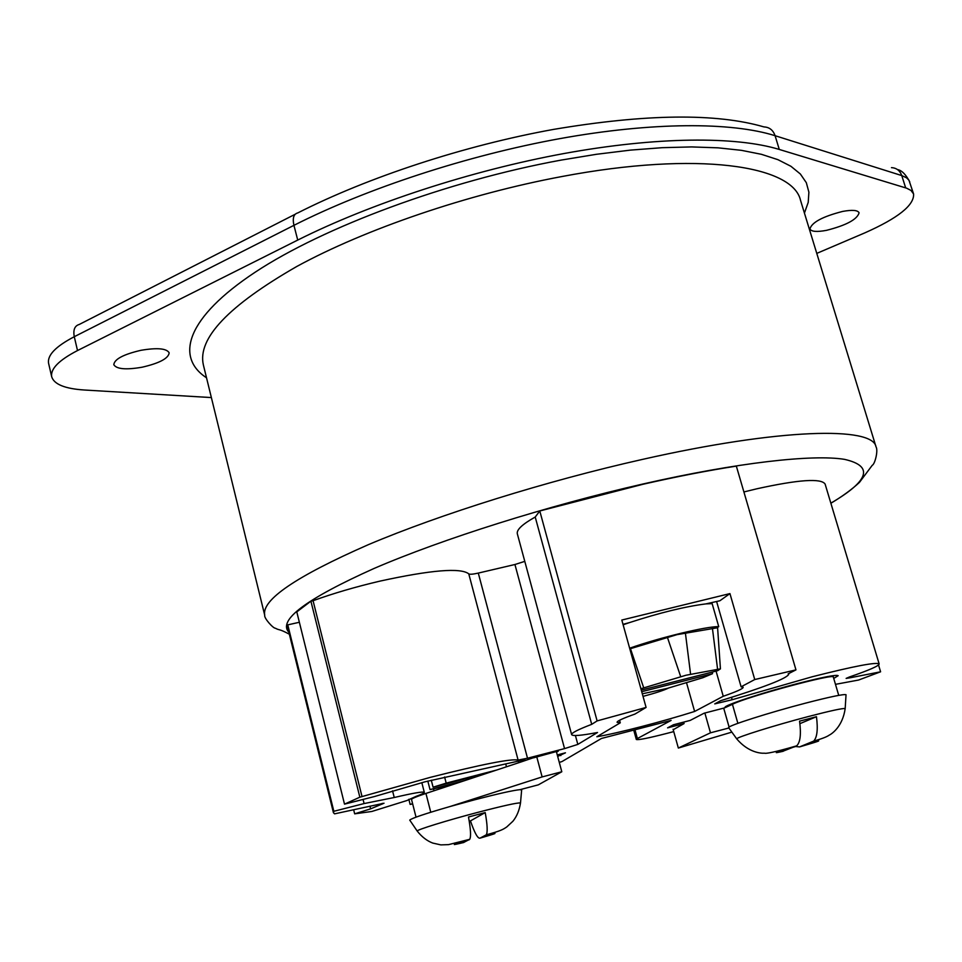 <?xml version="1.0" encoding="UTF-8"?>
<svg xmlns="http://www.w3.org/2000/svg" width="962" height="962" viewBox="0 0 962 962"><rect width="100%" height="100%" fill="white"/><g stroke="black" fill="none" stroke-linecap="round" stroke-linejoin="round"><path stroke-width="1.44" d="M795.538 746.524L799.554 746.909L813.648 741.125C817.147 737.481 818.085 729.328 816.461 716.702L799.566 721.151C801.274 734.234 800.3 742.46 796.656 745.839L782.238 751.514M469.24 821.235L470.454 820.899C474.603 832.96 477.789 838.708 480.002 838.155L486.291 834.812C487.746 832.082 487.385 824.662 485.209 812.577L468.494 817.003C470.719 829.28 471.127 836.724 469.721 839.309L463.468 842.58M521.632 790.079L520.057 789.658C513.275 790.307 497.919 793.746 474.001 799.963L450.06 806.517C425.06 813.732 411.616 818.265 409.74 820.105L409.908 820.346M846.007 695.057L846.031 694.72C843.614 693.999 830.134 696.801 805.603 703.126C769.287 712.553 727.861 725.769 728.595 727.585L728.799 727.861M641.281 690.115L717.628 670.706L720.43 668.855L686.002 675.24L640.896 688.732M629.641 648.208C659.716 637.578 706.793 626.226 718.734 626.635L716.882 627.873L677.02 634.643L629.821 648.869M833.729 678.451L838.179 675.697C836.483 674.506 823.424 676.995 799.025 683.2C763.287 692.351 722.931 705.675 725.059 707.467L723.737 708.297L729.1 727.092M536.7 756.601L521.729 761.736L524.903 759.667L424.963 781.817L374.603 796.5L344.504 804.148L359.848 797.185L430.303 777.356C481.974 764.297 511.243 758.537 518.109 760.076L468.771 573.857C460.738 567.532 431.132 569.949 379.966 581.12C355.627 586.832 333.333 593.362 313.071 600.709L310.906 601.178L359.848 797.185M743.903 491.955L757.01 488.756C798.58 479.617 821.283 478.054 825.119 484.09L879.16 663.972C878.967 665.896 869.035 670.237 849.374 676.995L846.127 678.402L850.288 677.753L880.591 671.801L858.609 680.038L835.473 684.343M575.42 735.533L577.825 744.408L597.522 732.491C581.192 735.581 572.57 736.303 571.644 734.631L517.34 533.838C516.366 529.846 522.33 524.242 535.221 517.039L539.778 510.978L642.965 484.271C676.851 476.575 707.972 470.526 736.339 466.113L795.959 669.877L788.155 673.857L788.696 674.362C786.531 678.583 763.804 687.373 720.526 700.745L714.754 703.895L732.19 699.723L812.277 676.755C854.184 666.137 876.478 661.88 879.16 663.972M619.564 720.261L620.274 722.811L617.075 722.318C616.967 721.091 622.907 718.349 634.908 714.093L646.091 707.431L621.813 620.045L729.942 593.59L719.865 600.769L705.88 603.895C685.281 606.493 659.716 612.758 629.184 622.691L623.003 624.326M842.652 211.424C852.296 209.668 857.779 210.137 859.09 212.818C857.178 219.456 846.319 225.3 826.514 230.339C816.834 232.143 811.303 231.686 809.932 228.968C811.712 222.402 822.618 216.558 842.652 211.424M140.981 350.3C157.239 347.559 166.642 348.4 169.18 352.838C168.506 358.381 159.512 363.179 142.196 367.195C125.986 369.997 116.522 369.155 113.805 364.682C114.418 359.163 123.485 354.365 140.981 350.3M729.942 593.59L754.749 679.545L795.959 669.877M444.6 776.983L446.188 783.14L496.548 770.069L452.128 784.776L430.014 789.598L427.825 781.084M465.019 780.507L430.014 789.598M533.561 757.828L558.441 750.973L556.529 752.152M557.275 754.942L565.464 752.813L557.683 756.421M408.826 799.29L410.125 804.424L412.602 803.655M410.125 804.424L412.662 803.907M635.076 730.206L637.385 738.551L671.103 720.418L601.503 738.443L561.964 761.567L559.283 762.397M637.385 738.551L636.315 739.453C637.974 740.223 648.147 738.203 666.858 733.393L673.749 731.601M673.22 729.725L684.078 723.568L667.58 727.861L673.46 724.759L690.151 720.43L704.1 713.215L724.614 707.888M620.274 722.811L596.849 736.76C617.712 733.212 662.253 721.668 694.624 711.459L723.244 696.272C736.447 691.69 743.097 688.708 743.169 687.313L741.101 686.796L754.749 679.545M646.091 707.431L597.113 720.911L591.714 724.338C578.006 729.581 571.308 733.008 571.644 734.631M577.825 744.408L564.55 748.616L514.935 564.502L478.294 573.087L527.513 758.224L564.55 748.616M527.513 758.224L518.109 760.076M446.188 783.14L433.08 787.193L487.638 773.027M354.665 813.84L371.825 811.471L406.962 800.528L415.945 796.416C421.584 794.371 424.374 793.025 424.314 792.375C423.22 791.353 413.191 793.073 394.24 797.51L364.093 803.571L333.838 811.291L333.441 812.734L334.572 813.852L384.018 803.222L370.61 808.862L354.665 813.84L353.655 809.776M333.441 812.734L287.866 628.174L287.782 624.867L333.838 811.291M363.059 799.422L364.093 803.571M878.546 664.995L880.591 671.801M310.906 601.178L296.789 611.892L344.504 804.148M716.606 601.49L741.101 686.796M468.771 573.857C469.709 574.554 472.883 574.29 478.294 573.087M514.935 564.502L524.783 561.363M287.782 624.867L299.374 622.27M539.778 510.978L597.113 720.911M211.375 397.571L84.295 390.007C64.971 388.732 54.1 384.331 51.707 376.815C50.301 368.951 58.898 360.197 77.513 350.553L297.727 240.079C370.526 203.535 471.248 170.563 564.045 153.523C656.854 136.58 735.798 136.195 779.28 149.447L906.577 188.167L910.966 190.416L913.599 193.975C914.321 205.171 898.075 218.121 864.874 232.852L816.774 253.391M686.495 682.635L694.624 711.459M723.244 696.272L716.065 671.103M560.822 755.603L560.425 754.124M433.08 787.193L431.289 780.206M684.078 723.568L683.669 722.113M726.803 706.89L726.575 706.12M535.221 517.039L591.714 724.338M313.071 600.709L362.037 796.62M369.937 806.144L370.61 808.862M629.184 622.691L623.135 624.795M718.734 626.635L712.133 603.595L705.88 603.895M643.025 696.38C655.759 692.989 664.297 690.187 668.662 687.974M717.64 628.282L716.882 627.873M642.315 693.818L667.291 688.383L702.837 677.729L712.517 673.689L641.726 691.702M712.397 672.041L712.517 673.689M838.732 695.37L833.332 677.08C835.569 672.811 746.981 696.692 732.431 704.304L725.192 707.623M728.895 727.993L710.473 732.816L678.342 748.051L731.866 732.118M710.473 732.816L704.869 713.01M678.342 748.051L673.087 729.256M737.878 723.34L732.431 704.304M452.128 784.776L425.938 793.434C416.33 796.644 411.532 798.664 411.544 799.506L416.029 817.147M521.729 761.736L496.548 770.069M520.057 789.658L538.359 784.836L561.796 771.764L542.123 776.923L450.06 806.517M561.796 771.764L556.361 751.514M542.123 776.923L536.748 756.769M799.903 723.652L816.461 716.702M470.454 820.899L485.209 812.577M736.88 739.093L736.724 738.864C736.219 737.385 774.47 725.396 807.912 716.654C830.507 710.774 842.928 708.08 845.177 708.573L846.031 694.72M795.418 746.572C774.927 752.524 770.851 754.1 783.212 751.274M417.316 831.204L417.171 831.012C416.991 829.737 446.657 820.55 476.563 812.686C502.946 805.807 517.592 802.561 520.502 802.945L520.478 803.186M469.215 839.79C451.202 845.033 449.398 845.935 463.828 842.484M680.711 676.707L667.4 637.313M264.718 615.223C261.448 599.951 295.959 576.454 368.23 544.72C440.247 514.201 546.38 480.976 642.351 459.427C780.603 428.138 872.919 426.37 876.021 446.849L800.528 200.336C792.88 165.428 697.871 150.781 562 176.515C467.604 194.096 365.127 229.184 296.897 266.414C228.571 305.615 197.378 338.432 203.343 364.826L264.718 615.223C263.792 618.013 273.16 628.414 275.373 628.222C279.966 630.723 278.246 628.27 289.358 634.223M830.855 503.162C869.299 480.639 873.857 466.041 844.516 459.355C812.686 454.136 737.313 462.542 643.277 483.922C547.823 505.651 442.195 539.045 374.062 568.458C306.036 598.989 277.645 620.262 288.877 632.287M206.517 377.789C174.687 356.962 186.712 317.448 255.158 272.21C323.364 227.116 446.981 181.036 561.026 160.113L596.524 154.281L630.435 150.12L662.277 147.679L691.618 146.921L718.097 147.835L741.437 150.337L761.435 154.317L777.945 159.68L790.932 166.294L800.372 174.014L806.324 182.696L808.898 192.208L808.212 202.381L804.436 213.095M799.554 746.909C819.877 741.017 824.049 739.429 812.06 742.135M480.002 838.155C497.955 832.948 499.843 832.022 485.702 835.377M392.544 790.824L394.24 797.51M77.513 350.553L74.278 336.712C55.712 346.428 47.15 355.303 48.593 363.323L51.707 376.815M297.727 240.079L293.939 225.336L74.278 336.712C73.028 329.894 74.675 325.817 79.221 324.471L295.106 214.298M779.28 149.447L775.083 135.702C731.493 121.946 652.525 121.885 559.8 138.636C467.099 155.483 366.546 188.504 293.939 225.336C292.388 218.109 293.675 213.973 297.787 212.927C368.073 177.176 464.526 145.466 553.775 129.365C646.139 113.829 716.209 113.023 763.996 126.924C769.408 127.176 773.099 130.098 775.083 135.702L901.767 175.577L905.663 187.867M913.599 193.975L908.946 180.183L906.505 177.778L901.767 175.577C899.939 170.575 896.5 167.917 891.473 167.641M849.999 676.791L850.288 677.753M731.517 697.33L732.19 699.723M382.251 803.342L382.419 804.004M518.398 761.351L518.758 762.722M505.844 764.429L506.469 766.786M717.568 669.083L712.421 628.294M690.584 674.206L685.377 632.852M643.722 687.83L630.459 648.665M430.76 812.241L425.938 793.434M433.513 788.84L434.006 790.764M728.595 727.585L736.724 738.864C748.46 752.777 761.363 753.499 764.549 753.186C765.56 753.763 773.352 752.633 796.668 745.839M409.74 820.105L417.171 831.012C421.801 836.868 426.984 840.884 432.72 843.061L440.849 844.889L448.52 844.636L469.721 839.309M486.291 834.812C500.865 830.843 503.042 829.509 506.794 826.923L512.926 821.223C516.822 816.437 519.348 810.341 520.502 802.945L521.669 789.79M801.779 204.437L800.528 200.336M788.503 673.689L788.696 674.362M421.825 782.635L424.314 792.375M633.85 730.519L636.315 739.453M203.343 364.826L204.365 368.987M830.879 503.258C842.255 496.464 851.779 489.514 859.439 482.407L872.269 465.259C874.903 464.273 878.402 450.432 876.021 446.849M897.498 169.577C901.671 170.274 905.759 174.362 909.751 181.854M720.43 668.855L717.628 628.15M845.177 708.573C842.628 726.55 831.974 733.838 829.088 735.221C826.839 736.856 821.692 738.828 813.648 741.125"/></g></svg>
